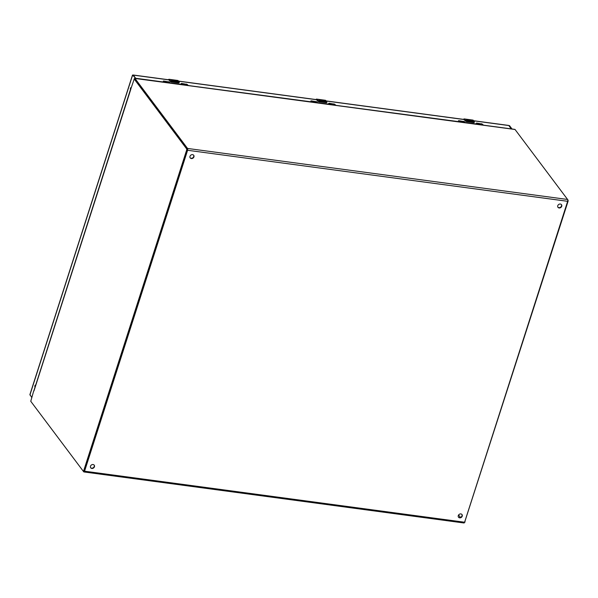 <?xml version="1.0" encoding="UTF-8"?>
<svg xmlns="http://www.w3.org/2000/svg" width="598" height="598" viewBox="0 0 598 598"><rect width="100%" height="100%" fill="white"/><g stroke="black" fill="none" stroke-linecap="round" stroke-linejoin="round"><path stroke-width="0.9" d="M192.586 154.643A2.205 1.846 -36.9 0 1 193.064 158.081A2.205 1.846 -36.9 0 1 190.314 155.682A2.205 1.846 -36.9 0 1 192.586 154.643M93.094 464.534A2.205 1.846 -36.9 0 1 93.572 467.972A2.205 1.846 -36.9 0 1 90.814 465.573A2.205 1.846 -36.9 0 1 93.094 464.534M460.886 513.929A2.205 1.846 -36.9 0 1 461.357 517.367A2.205 1.846 -36.9 0 1 458.606 514.968A2.205 1.846 -36.9 0 1 460.886 513.929M560.378 204.038A2.205 1.846 -36.9 0 1 560.857 207.476A2.205 1.846 -36.9 0 1 558.098 205.069A2.205 1.846 -36.9 0 1 560.378 204.038M463.764 522.846A1.375 0.576 -82.4 0 0 463.973 522.988A1.375 0.576 -82.4 0 0 464.609 522.233L567.652 201.309A1.375 0.576 -82.4 0 0 567.584 199.478L515.042 129.497A1.181 0.493 -82.4 0 0 514.863 129.377A1.181 0.493 -82.4 0 0 514.654 129.445M134.266 78.996L134.266 78.996A1.181 0.493 97.6 0 1 134.812 78.338A1.181 0.493 97.6 0 1 134.991 78.458L187.54 148.446A1.375 0.576 97.6 0 1 187.6 150.27L84.565 471.194A1.375 0.576 97.6 0 1 83.929 471.949A1.375 0.576 97.6 0 1 83.72 471.807L83.227 471.157M190.082 157.76A2.205 1.846 143.1 0 0 193.588 155.121M90.582 467.651A2.205 1.846 143.1 0 0 94.095 465.012M458.374 517.046A2.205 1.846 143.1 0 0 461.88 514.407M557.867 207.147A2.205 1.846 143.1 0 0 561.38 204.516M460.408 517.412L458.591 514.99M83.877 471.209L187.368 150.053L187.331 148.977L134.632 79.108M130.857 88.855L134.214 79.048L186.651 148.887L186.688 149.963L83.69 470.761L83.197 471.119L30.76 401.288L33.705 390.928M464.609 522.338L568.1 201.182L568.063 200.106L515.596 130.237M175.461 81.096L174.564 80.035L176.657 80.311A2.018 0.845 97.6 0 1 176.888 80.491L175.371 80.289L177.015 81.007L175.999 81.126L177.726 81.612L175.573 81.253A1.585 0.568 -162.2 0 1 175.535 81.253A1.555 0.553 -162.2 0 1 174.496 81.149A1.585 0.568 -162.2 0 1 172.934 80.057A1.585 0.568 -162.2 0 1 172.979 79.975L174.302 80.154M170.662 79.661L172.471 79.751A2.018 0.845 97.6 0 1 172.702 79.93L171.267 79.811L173.278 80.805L172.687 80.932L171.447 80.767L172.673 80.573L171.05 79.564L169.354 79.489L170.318 80.775L179.123 81.956L178.159 80.67A2.018 0.845 -82.4 0 0 177.853 80.468L169.04 79.287A2.018 0.845 97.6 0 1 169.354 79.489L168.367 79.728M175.169 81.044L173.532 80.296M173.659 79.908A1.585 0.568 17.8 0 0 172.927 80.102M177.621 81.597L175.782 80.835M176.911 80.992L175.371 80.289L178.256 80.805M172.65 80.64L171.32 80.595M173.256 80.85L171.282 79.863M168.629 79.766L171.32 81.956L178.675 82.875L179.243 82.15L178.585 82.928L179.071 82.659M175.199 80.954C173.764 80.76 173.36 80.483 173.966 80.11L173.51 80.341M171.417 81.769L170.318 80.775A2.527 1.061 97.6 0 1 170.437 80.969L171.417 81.769L178.682 82.741M178.981 82.875L179.333 82.292L178.608 82.943L171.342 81.971L170.183 81.425L169.099 79.983L170.161 81.343L170.437 80.969M470.604 120.729L469.707 119.667L471.8 119.951A2.018 0.845 97.6 0 1 472.031 120.131L470.506 119.921L472.158 120.639L470.918 120.475L472.869 121.245L470.716 120.886A1.585 0.568 -162.2 0 1 470.678 120.893A1.555 0.553 -162.2 0 1 469.639 120.781A1.585 0.568 -162.2 0 1 468.077 119.69A1.585 0.568 -162.2 0 1 468.122 119.615L469.445 119.787M465.797 119.301L467.614 119.391A2.018 0.845 97.6 0 1 467.845 119.57L466.41 119.443L468.421 120.445L467.823 120.572L466.59 120.4L467.808 120.213L466.186 119.196L464.489 119.122L465.453 120.407L474.266 121.596L473.302 120.31A2.018 0.845 -82.4 0 0 472.996 120.101L464.183 118.92A2.018 0.845 97.6 0 1 464.489 119.122L463.502 119.368L464.183 118.92A2.018 0.845 97.6 0 0 463.704 119.159M470.305 120.676L468.675 119.936M468.802 119.548A1.585 0.568 17.8 0 0 468.062 119.742M472.764 121.23L470.918 120.475M472.046 120.624L470.506 119.921L473.399 120.437M467.786 120.273L466.455 120.228M468.398 120.482L466.425 119.495M463.771 119.406L466.485 121.603L473.81 122.508L474.386 121.79L473.721 122.568L474.214 122.291M470.334 120.587C468.907 120.4 468.496 120.116 469.109 119.742L468.653 119.974M466.552 121.401L465.453 120.407A2.527 1.061 97.6 0 1 465.573 120.602L466.552 121.401L473.818 122.381M474.124 122.508L474.468 121.932L473.743 122.583L466.485 121.603L464.242 119.622L465.304 120.975M323.032 100.913L322.135 99.851L324.228 100.135A2.018 0.845 97.6 0 1 324.46 100.314L322.942 100.113L324.385 100.554L323.57 100.942L325.297 101.428L323.144 101.069A1.585 0.568 -162.2 0 1 323.107 101.069A1.555 0.553 -162.2 0 1 322.068 100.965A1.585 0.568 -162.2 0 1 320.506 99.873A1.585 0.568 -162.2 0 1 320.55 99.791L322.075 99.888A1.585 0.568 17.8 0 0 321.709 99.791M318.226 99.485L320.042 99.567A2.018 0.845 97.6 0 1 320.274 99.746L318.839 99.627L320.849 100.621L320.259 100.756L319.018 100.584L320.236 100.389L318.622 99.38L316.918 99.305L317.889 100.591L326.695 101.772L325.731 100.486A2.018 0.845 -82.4 0 0 325.424 100.285L316.611 99.104A2.018 0.845 97.6 0 1 316.918 99.305L315.938 99.552M322.733 100.86L321.104 100.12M321.231 99.731A1.585 0.568 17.8 0 0 320.498 99.918M325.192 101.413L323.354 100.658M324.482 100.808L322.942 100.105M322.374 100.038L321.874 99.971M320.222 100.457L318.884 100.412M320.827 100.666L318.854 99.679M316.2 99.582L318.913 101.787L326.643 102.475M322.763 100.77C321.335 100.584 320.924 100.3 321.537 99.926L321.081 100.158M318.988 101.585L317.889 100.591A2.527 1.061 97.6 0 1 318.001 100.785L318.988 101.585L326.246 102.557L326.695 101.772A2.527 1.061 97.6 0 1 326.814 101.966M326.246 102.557L318.913 101.787L326.239 102.692L326.897 102.026L326.553 102.692M168.442 82.382A2.048 0.86 97.6 0 1 168.501 82.868M186.875 85.335A0.987 0.419 -82.4 0 0 186.666 85.148L186.128 85.073M186.053 84.737A1.734 0.733 97.6 0 1 186.15 85.237M168.27 82.838A1.734 0.733 -82.4 0 0 168.173 82.337M463.577 122.014A2.048 0.86 97.6 0 1 463.637 122.5M482.01 124.967A0.987 0.419 -82.4 0 0 481.809 124.78L481.27 124.705M481.188 124.369A1.734 0.733 97.6 0 1 481.285 124.87M463.413 122.47A1.734 0.733 -82.4 0 0 463.315 121.97M316.013 102.198A2.048 0.86 97.6 0 1 316.073 102.684M334.439 105.151A0.987 0.419 -82.4 0 0 334.237 104.964L333.699 104.889M333.617 104.553A1.734 0.733 97.6 0 1 333.721 105.054M315.841 102.654A1.734 0.733 -82.4 0 0 315.744 102.153M132.479 75.124L29.937 394.493L31.642 397.349M135.761 78.473L132.636 75.027L132.973 75.699L133.324 75.124L135.634 78.203L133.324 75.124L135.634 78.203L133.324 75.124L169.077 79.923M132.973 75.699L133.324 75.124L132.636 75.027L29.9 395.024M511.133 128.876L511.821 128.72L511.14 128.63L508.831 125.55L511.148 128.66L508.831 125.55L508.248 125.468M130.603 89.498A0.949 0.396 97.6 0 1 130.454 88.153A0.949 0.396 97.6 0 1 130.895 87.629A0.949 0.396 97.6 0 1 131.044 87.734M35.073 387.041A0.949 0.396 97.6 0 1 34.923 385.695A0.949 0.396 97.6 0 1 35.364 385.172A0.949 0.396 97.6 0 1 35.596 385.426M134.946 78.36L135.626 78.45M483.132 125.117L510.998 128.862M483.191 124.937L482.28 124.063L482.265 125.004M476.815 124.272L476.322 123.151L476.711 123.068L482.28 124.063M476.89 124.018L465.319 122.538L464.407 121.663L464.392 122.605M458.943 121.872L458.449 120.751L458.838 120.669L464.407 121.663M335.56 105.3L458.823 121.663M335.62 105.113L334.716 104.246L334.693 105.188M329.244 104.456L328.751 103.334L329.139 103.245L334.716 104.246M329.319 104.202L317.747 102.714L316.843 101.847L316.828 102.781M311.371 102.049L310.878 100.935L311.266 100.845L316.843 101.847M187.989 85.484L311.259 101.847M188.049 85.297L187.144 84.423L187.129 85.365M181.672 84.632L181.179 83.511L181.568 83.428L187.144 84.423M181.755 84.385L170.176 82.898L169.271 82.023L169.256 82.965M163.8 82.232L163.306 81.111L163.695 81.029L169.271 82.023M135.821 78.286L163.688 82.031M163.717 81.739L169.055 82.696M181.59 84.139L186.927 85.103M311.289 101.555L316.626 102.52M329.162 103.955L334.499 104.919M458.86 121.372L464.198 122.336M476.733 123.771L482.063 124.735M511.148 128.832L508.831 125.55L509.511 125.64L511.821 128.72M84.565 471.194L464.609 522.233M567.652 201.309L187.6 150.27M567.584 199.478L187.54 148.446M515.042 129.497L134.991 78.458M134.214 79.048L134.894 79.145M186.651 148.887L187.331 148.977M186.688 149.963L187.368 150.053M83.69 470.761L84.37 470.85M130.842 89.169L33.959 390.943M465.102 521.979L464.713 521.927M568.1 201.182L567.704 201.13M168.561 79.527A2.018 0.845 97.6 0 1 169.04 79.287L168.33 79.728M171.379 79.758L172.979 79.975M170.138 80.894L169.174 79.609M177.853 80.468L179.123 81.956A2.527 1.061 97.6 0 1 179.243 82.15M171.364 81.963L178.585 82.928M171.058 81.814L170.168 81.321M466.515 119.398L468.122 119.615M465.573 120.602L465.311 120.953L466.201 121.446M465.274 120.527L464.31 119.241M472.996 120.101L474.266 121.596A2.527 1.061 97.6 0 1 474.386 121.79M466.507 121.596L473.721 122.568M322.942 100.113L325.828 100.621M316.133 99.343A2.018 0.845 97.6 0 1 316.611 99.104L315.901 99.545M318.943 99.582L320.55 99.791M325.424 100.285L326.897 102.109M318.001 100.785L317.74 101.137L318.629 101.63M317.71 100.711L316.738 99.425M316.656 99.694L317.732 101.159M326.882 102.475L326.157 102.744M178.6 81.201L316.648 99.739M326.172 101.017L464.22 119.555M473.743 120.833L508.831 125.55M481.293 124.384L481.51 123.711M476.711 123.068L476.554 123.539M463.428 121.985L463.637 121.312M458.838 120.669L458.681 121.14M333.729 104.568L333.946 103.895M329.139 103.245L328.99 103.723M315.856 102.168L316.073 101.496M311.266 100.845L311.117 101.316M186.157 84.752L186.374 84.071M181.568 83.428L181.418 83.899M168.285 82.352L168.501 81.672M163.695 81.029L163.546 81.5M463.973 522.988L83.929 471.949M514.863 129.377L134.812 78.338M134.774 79.063L134.094 78.966M83.997 471.291L83.316 471.202M33.892 390.718L130.723 88.743M318.913 101.787L316.529 99.702M133.242 75.012L169.04 79.818M178.525 81.096L316.611 99.642M326.089 100.913L464.183 119.458M473.661 120.729L508.554 125.416"/></g></svg>
